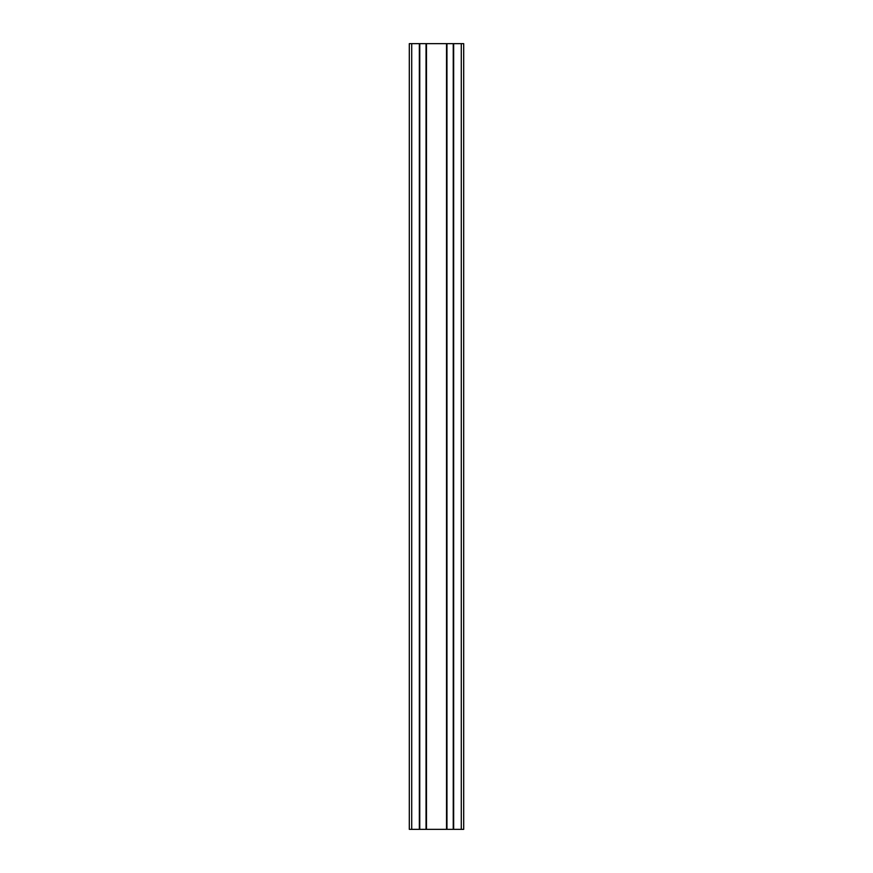 <?xml version="1.0" encoding="UTF-8"?>
<svg xmlns="http://www.w3.org/2000/svg" width="873" height="873" viewBox="0 0 873 873"><rect width="100%" height="100%" fill="white"/><g stroke="black" fill="none" stroke-linecap="round" stroke-linejoin="round"><path stroke-width="1.31" d="M411.718 43.65L409.306 43.65L409.306 829.35L463.694 829.35L463.694 43.65L411.718 43.65L411.718 829.35M419.335 43.65L419.335 829.35M419.76 43.65L419.76 829.35M426.046 43.65L426.046 829.35M426.471 43.65L426.471 829.35M446.529 43.65L446.529 829.35M446.954 43.65L446.954 829.35M453.24 43.65L453.24 829.35M453.665 43.65L453.665 829.35M461.282 43.65L461.282 829.35"/></g></svg>
